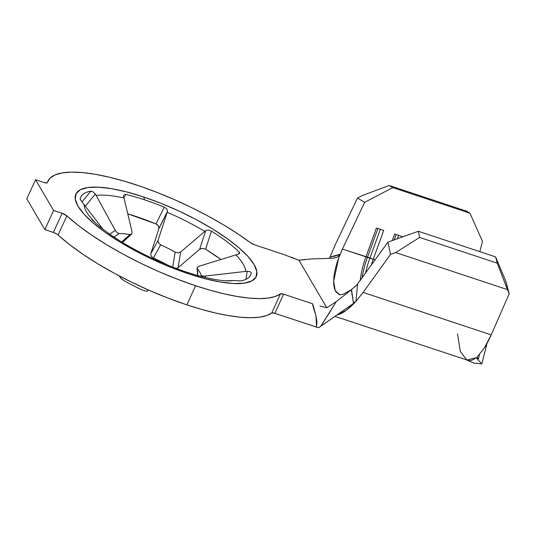 <?xml version="1.0" encoding="UTF-8"?>
<svg xmlns="http://www.w3.org/2000/svg" width="536" height="536" viewBox="0 0 536 536"><rect width="100%" height="100%" fill="white"/><g stroke="black" fill="none" stroke-linecap="round" stroke-linejoin="round"><path stroke-width="0.8" d="M124.654 194.327L125.866 194.421A93.452 25.909 -155.4 0 1 144.499 199.807A21.889 7.739 -71.7 0 0 143.501 196.92A99.187 27.497 24.6 0 0 77.975 206.172A99.187 27.497 24.6 0 0 188.592 273.802A21.889 7.739 -71.7 0 0 186.984 272.248A93.452 25.909 -155.4 0 1 167.199 264.898L165.51 264.194C150 257.702 135.608 250.419 122.349 242.332L120.024 240.919A93.452 25.909 -155.4 0 1 92.299 220.028L91.716 219.197L92.942 220.155A21.889 17.105 -44.2 0 1 92.969 220.182A21.889 17.105 -44.2 0 1 93.76 221.073L94.839 222.4L93.76 221.073A21.889 17.105 -44.2 0 0 92.942 220.155L92.728 220.437L92.942 220.155M207.318 277.976L205.61 277.635A93.452 25.909 -155.4 0 1 186.984 272.248A93.452 25.909 -155.4 0 1 167.199 264.898M90.088 216.98A88.118 24.428 -155.4 0 1 84.078 204.564A21.889 20.844 178.9 0 0 83.107 203.385L80.152 199.318A93.452 25.909 -155.4 0 1 90.845 191.158L93.009 191.821L95.308 194.072A21.889 19.149 83.2 0 1 96.091 195.399A88.118 24.428 -155.4 0 1 124.01 197.998A21.889 12.837 -77.5 0 0 123.662 196.719L123.582 195.117M325.493 318.954L320.763 326.277L318.545 327.764L316.562 327.134L315.985 315.932C315.63 314.183 312.455 305.775 312.736 303.845L283.591 294.184A4.791 1.327 -155.4 0 0 280.469 293.889L283.591 294.184L274.841 313.312L283.591 294.184L312.736 303.845L315.985 315.932L316.89 321.741L316.562 327.134L274.841 313.312A4.791 1.327 24.6 0 0 271.712 313.011L280.469 293.889L275.216 296.495L268.127 298.083L259.324 298.612L248.952 298.076L237.187 296.482L224.215 293.862L210.273 290.264L195.586 285.735L177.496 279.256L159.138 271.739L140.941 263.35L123.34 254.299L106.758 244.798L91.582 235.076L78.176 225.355L66.859 215.874A4.791 1.327 -155.4 0 0 62.116 213.301L66.859 215.874L58.102 234.996A129.967 36.033 24.6 0 0 186.83 304.857L195.586 285.735A129.967 36.033 -155.4 0 1 66.859 215.874L58.102 234.996A4.791 1.327 24.6 0 0 53.359 232.423L62.116 213.301L53.593 210.474L62.116 213.301L53.359 232.423L44.836 229.596L53.593 210.474L35.557 179.721L44.079 182.548A4.791 1.327 -155.4 0 0 47.342 182.682A4.791 1.327 -155.4 0 0 47.362 182.635A129.967 36.033 -155.4 0 1 47.872 181.255A129.967 36.033 -155.4 0 1 127.628 182.166A129.967 36.033 -155.4 0 1 250.473 242.748L237.729 233.776L223.539 224.839L208.189 216.115L191.989 207.78L175.265 200.002L158.361 192.933L141.605 186.716L125.344 181.483L109.907 177.336L95.596 174.354L82.705 172.605L71.496 172.123L62.189 172.907L54.974 174.957L50.002 178.22L47.041 182.93L44.079 182.548L35.557 179.721L26.8 198.843L35.557 179.721L53.593 210.474L44.836 229.596L26.8 198.843L44.836 229.596L53.359 232.423L57.191 234.292L69.419 244.476L82.825 254.198L98.001 263.92L114.583 273.42L132.184 282.472L150.381 290.86L168.739 298.378L186.83 304.857L201.523 309.386L215.465 312.99L228.43 315.604L240.195 317.198L250.573 317.734L259.377 317.205L266.459 315.624L271.712 313.011L280.469 293.889A129.967 36.033 -155.4 0 1 195.586 285.735L186.83 304.857A129.967 36.033 24.6 0 0 271.712 313.011L274.841 313.312L318.545 327.764L355.053 302.358L353.392 302.766L351.549 289.594L343.529 294.13L339.415 294.88M206.621 277.856L205.61 277.635A93.452 25.909 -155.4 0 1 186.984 272.248A21.889 7.739 108.3 0 1 188.592 273.802A99.187 27.497 24.6 0 0 254.111 264.55A99.187 27.497 24.6 0 0 143.501 196.92L161.115 203.352L178.917 211.017L196.23 219.613L212.377 228.818L226.748 238.272L238.781 247.619L248.021 256.489L254.111 264.55L256.818 271.491L256.034 277.038L251.793 280.991L244.262 283.182L233.716 283.544L220.577 282.05L205.335 278.76L188.592 273.802L170.977 267.37L153.169 259.705L135.863 251.109L119.716 241.904L105.344 232.45L93.311 223.103L84.065 214.233L77.975 206.172L75.275 199.231L76.052 193.684L80.293 189.731L87.83 187.54L98.369 187.178L111.515 188.672L126.751 191.962L143.501 196.92A21.889 7.739 108.3 0 1 144.499 199.807A93.452 25.909 -155.4 0 1 164.284 207.157L166.884 208.966L167.513 211.251A21.889 2.043 113 0 1 167.178 212.31L158.019 240.503L158.408 242.875L160.633 244.791A49.593 13.748 -155.4 0 1 175.165 252.181A49.593 13.748 24.6 0 0 160.633 244.791L153.417 258.077L151.159 256.154L153.417 258.077A60.662 16.817 24.6 0 1 167.761 265.132A60.662 16.817 24.6 0 0 153.417 258.077L160.633 244.791L158.408 242.875L158.019 240.503L167.178 212.31A88.118 24.428 -155.4 0 1 204.772 231.418A21.889 8.013 -58.9 0 1 205.703 230.661L208.404 230.071L211.452 231.137A93.452 25.909 -155.4 0 1 239.177 252.027L239.478 253.481L237.348 254.506A21.889 17.105 135.8 0 0 235.927 254.895L199.385 266.124L197.349 267.39L197.074 268.235L197.878 275.598L197.369 268.905A49.593 13.748 -155.4 0 1 201.107 275.29L201.268 276.529L201.107 275.29A49.593 13.748 24.6 0 0 197.369 268.905L197.349 267.39L199.385 266.124L235.927 254.895A88.118 24.428 -155.4 0 1 245.609 271.404L205.208 276.06L202.414 276.033L201.107 275.29L202.414 276.033L205.208 276.06L205.402 277.581L205.208 276.06L245.609 271.404A21.889 20.844 -1.1 0 1 247.183 271.276L250.171 271.712L251.324 272.737A93.452 25.909 -155.4 0 1 240.637 280.898L234.976 280.589A21.889 19.149 -96.8 0 0 233.595 280.569A88.118 24.428 -155.4 0 1 229.569 280.851A88.118 24.428 -155.4 0 1 229.555 280.851M202.461 248.342L199.653 249.294L178.113 267.665L176.29 268.469L178.113 267.665L199.653 249.294L205.703 230.661A21.889 8.013 121.1 0 0 204.772 231.418L180.639 252L178.093 252.885L175.165 252.181L172.719 267.109L175.165 252.181L178.093 252.885L180.639 252L178.113 267.665L180.639 252L204.772 231.418A88.118 24.428 -155.4 0 0 167.178 212.31A21.889 2.043 113 0 0 167.513 211.251L159.038 228.148M202.447 248.342L205.596 249.16L211.452 231.137L205.596 249.16L220.906 259.511A99.187 27.497 24.6 0 0 205.596 249.16L205.596 249.16A99.187 27.497 -155.4 0 1 205.596 249.16L205.576 249.146M157.43 224.805L155.996 223.948A99.187 27.497 24.6 0 0 127.762 213.824L155.996 223.948L164.284 207.157L155.996 223.948L158.489 225.998L157.43 224.805M158.489 225.998L158.937 228.591L150.763 253.763L158.019 240.503L150.763 253.763L151.159 256.154L150.763 253.763L158.937 228.591L167.513 211.251L166.884 208.966L164.284 207.157A93.452 25.909 -155.4 0 0 144.499 199.807A93.452 25.909 -155.4 0 0 125.866 194.421L123.836 197.322L125.866 194.421L124.808 194.307M93.009 191.821L95.308 194.072L85.325 206.186L95.308 194.072A21.889 19.149 83.2 0 1 96.091 195.399L115.253 230.333L117.109 232.671L119.079 233.589L114.034 237.059L119.079 233.589A49.593 13.748 -155.4 0 1 129.873 234.594L121.706 241.944L129.873 234.594A49.593 13.748 24.6 0 0 119.079 233.589L117.109 232.671L115.253 230.333L96.091 195.399A88.118 24.428 -155.4 0 1 124.01 197.998L132.05 231.894L131.729 234.038L129.873 234.594L131.561 234.212M83.107 203.385A21.889 20.844 -1.1 0 1 84.078 204.564L102.811 229.033L84.078 204.564A88.118 24.428 -155.4 0 0 90.102 217A88.118 24.428 -155.4 0 1 90.102 217L92.969 220.182M120.024 277.213L119.421 276.007L120.54 277.929L123.923 280.576A60.662 16.817 24.6 0 0 143.105 290.331L146.831 291.289L148.425 290.003L147.373 291.115M121.431 278.794L123.923 280.576A60.662 16.817 24.6 0 0 143.105 290.331M162.776 263.411A21.889 2.043 -67 0 0 162.515 263.658A88.118 24.428 -155.4 0 1 124.915 244.55A21.889 8.013 -58.9 0 0 124.587 243.994M235.003 280.589L234.976 280.589A21.889 19.149 -96.8 0 0 233.595 280.569L225.783 280.79L233.595 280.569A88.118 24.428 -155.4 0 1 230.018 280.837M334.98 316.361L468.363 360.473C470.682 360.862 473.288 359.931 476.182 357.68L478.447 358.885L479.412 354.604L478.447 358.885L476.182 357.68L481.81 363.884L486.728 344.668L481.81 363.884L476.182 357.68L466.876 360.058L460.303 351.375L457.536 333.921M474.038 363.14L481.81 363.884L474.132 363.187L466.876 360.058M477.04 357.606L478.447 358.885L477.107 357.767L477.362 356.668L484.417 347.898L491.217 334.873L509.2 293.762L505.817 281.152L495.566 256.865L505.817 281.152L509.2 293.762L497.261 263.169L495.566 256.865L418.375 231.277L495.566 256.865L497.261 263.169L419.621 237.435L497.261 263.169L507.451 289.608L395.689 252.563L507.451 289.608L509.2 293.762L491.217 334.873L363.133 292.415L355.958 301.373L353.392 302.766L355.053 302.358L320.763 326.277L336.246 301.654L351.308 289.788L336.246 301.654L327.308 316.193M479.834 251.652L482.48 241.368L469.965 213.207L392.767 187.62L364.674 202.32L342.437 249.059L365.947 256.851L376.426 228.001L383.716 230.42L373.23 259.263L375.18 259.913L373.23 259.263L383.716 230.42L376.426 228.001L365.947 256.851A41.044 14.512 -71.7 0 0 360.172 280.743A41.044 14.512 108.3 0 1 365.947 256.851L373.23 259.263A41.044 14.512 -71.7 0 0 371.173 265.474A41.044 14.512 108.3 0 1 373.23 259.263L369.954 257.95L380.366 229.308L369.954 257.95A43.778 15.477 -71.7 0 0 365.472 273.394A43.778 15.477 108.3 0 1 369.954 257.95L367.529 257.146L377.934 228.504L367.529 257.146A43.778 15.477 -71.7 0 0 361.968 278.264A43.778 15.477 108.3 0 1 367.529 257.146L342.437 249.059L338.638 258.057L342.437 249.059L364.674 202.32L392.767 187.62L469.965 213.207L466.802 211.231L389.163 185.496L466.802 211.231L469.965 213.207L482.48 241.368L479.834 251.652M392.272 240.577L394.65 234.038L401.94 236.456L401.652 237.24L401.94 236.456L394.65 234.038L392.272 240.577M339.395 294.76L335.717 291.597C333.988 288.663 333.359 284.127 333.848 277.99C334.236 272.616 335.831 265.97 338.638 258.057L340.032 254.285L338.705 256.094L336.863 257.293L332.816 258.245L311.202 258.948L298.941 260.275L291.256 257.18M354.397 287.269L357.579 284.207L355.958 301.373L363.133 292.415L390.496 254.412L388.004 242.098L390.496 254.412L395.689 252.563L419.621 237.435L418.375 231.277L388.004 242.098L356.574 285.252L388.004 242.098L418.375 231.277L419.621 237.435L395.689 252.563L390.496 254.412L363.133 292.415L491.217 334.873C488.752 340.394 486.487 344.735 484.417 347.898L477.362 356.668M283.812 254.533L254.674 244.872L250.473 242.748A4.791 1.327 -155.4 0 0 254.674 244.872L283.812 254.533L298.941 260.275L326.793 307.771L298.941 260.275L305.198 259.411M319.972 306.063L326.793 307.771L336.246 301.654L326.793 307.771L319.972 306.063M339.784 294.874L335.168 290.519L333.68 281.266L338.638 258.057L340.032 254.285L334.873 256.101L329.975 257.072L335.214 244.811L357.458 198.072L364.674 202.32L357.458 198.072L362.262 195.56L389.163 185.496L392.767 187.62L389.163 185.496L362.262 195.56L357.458 198.072L335.214 244.811L329.975 257.072L340.032 254.285L337.814 256.764M311.202 258.948L332.816 258.245L336.186 257.582M336.956 314.98L346.176 310.371L355.053 302.358C347.951 309.721 341.981 313.915 337.151 314.927L336.956 314.98M355.958 301.373L357.579 284.207L351.308 289.788L353.392 302.766L355.958 301.373M398.583 235.344L397.344 238.775L398.583 235.344M396.158 234.54L394.215 239.887L396.158 234.54M329.251 258.359L329.975 257.072M477.107 357.767L477.013 357.284M237.361 254.506L237.348 254.506A21.889 17.105 135.8 0 0 235.927 254.895A88.118 24.428 -155.4 0 1 245.609 271.404A21.889 20.844 178.9 0 1 247.183 271.276L250.171 271.712L251.324 272.737A93.452 25.909 -155.4 0 1 251.297 272.965A93.452 25.909 -155.4 0 1 240.637 280.898L239.351 280.938M121.203 241.642L120.024 240.919A93.452 25.909 -155.4 0 1 92.299 220.028M80.326 199.928L80.152 199.318A93.452 25.909 -155.4 0 1 81.874 195.399A93.452 25.909 -155.4 0 1 90.845 191.158L81.901 202.012L90.845 191.158L91.569 191.205M115.253 230.333L109.739 234.125L115.253 230.333M200.886 248.61L199.653 249.294L205.703 230.661L208.404 230.071L211.452 231.137A93.452 25.909 -155.4 0 1 239.177 252.027L238.795 254.004L239.177 252.027L239.612 252.63L239.418 253.555M123.649 196.672L123.662 196.719A21.889 12.837 102.5 0 1 124.01 197.998L132.05 231.894L131.729 234.038M245.937 279.31L247.183 271.276L245.937 279.31M165.972 264.389L165.436 264.168M239.612 252.63L239.478 253.481M47.121 182.897L47.845 181.322M229.569 280.851C224.624 281.065 217.248 280.107 207.425 277.99M197.074 268.255L197.623 275.524M131.534 234.239L122.483 242.413"/></g></svg>

